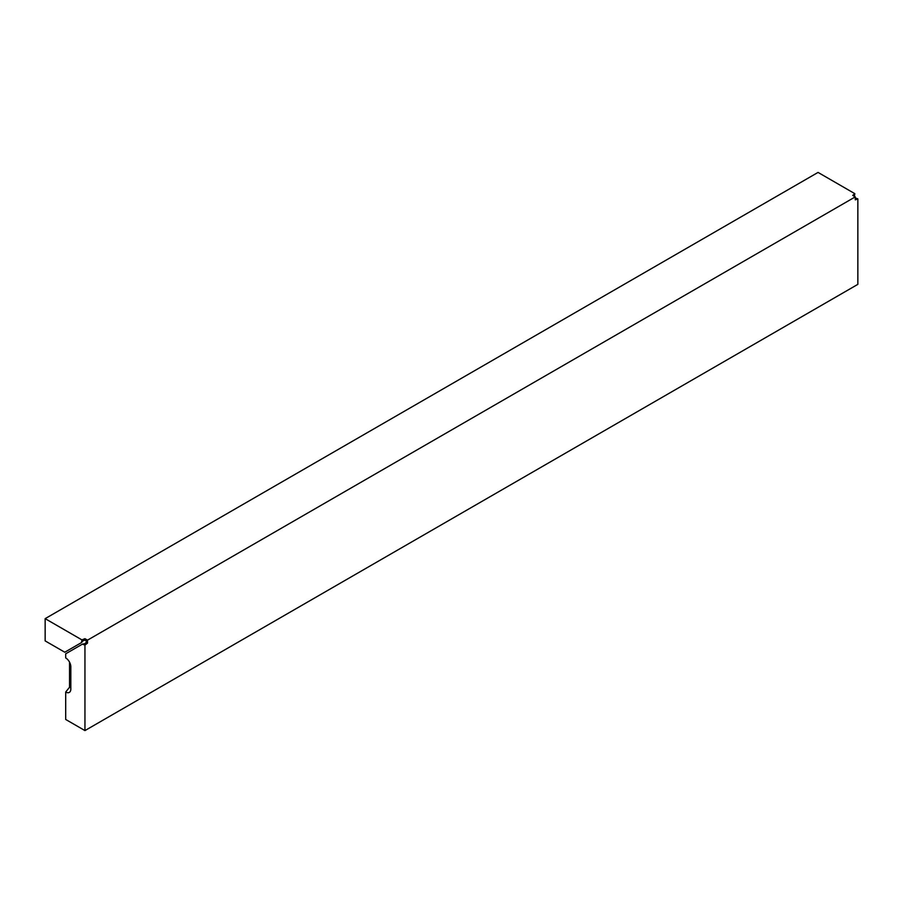 <?xml version="1.0" encoding="UTF-8"?>
<svg xmlns="http://www.w3.org/2000/svg" width="903" height="903" viewBox="0 0 903 903"><rect width="100%" height="100%" fill="white"/><g stroke="black" fill="none" stroke-linecap="round" stroke-linejoin="round"><path stroke-width="1.35" d="M81.925 639.888L84.95 638.669L84.95 640.148L83.211 640.622L81.473 642.586L81.925 639.888L45.15 618.645L45.15 640.893L64.779 652.226L81.473 642.586M84.95 640.148L86.237 640.893L86.237 642.372L84.95 643.636L82.387 644.155L84.95 645.114L84.95 730.583L857.85 284.355L857.85 198.886L855.288 199.845L855.288 196.877L87.523 640.148L87.523 643.117L84.95 645.114M855.288 196.877L852.714 195.398L854.825 193.66L818.05 172.417L45.15 618.645M84.95 638.669L87.523 640.148M82.387 644.155L65.693 653.795L65.693 657.937A7.258 4.188 60 0 1 70.829 666.832L70.829 689.068A7.258 4.188 60 0 1 70.49 690.987A7.258 4.188 60 0 1 65.693 692.037L65.693 719.465L84.95 730.583M854.825 193.66L854.373 196.357M70.829 687.635A4.12 2.382 60 0 1 69.542 687.239L65.693 692.037M69.542 662.17L69.542 687.239M855.288 197.926L857.85 198.886M86.237 642.372L87.523 643.117"/></g></svg>
